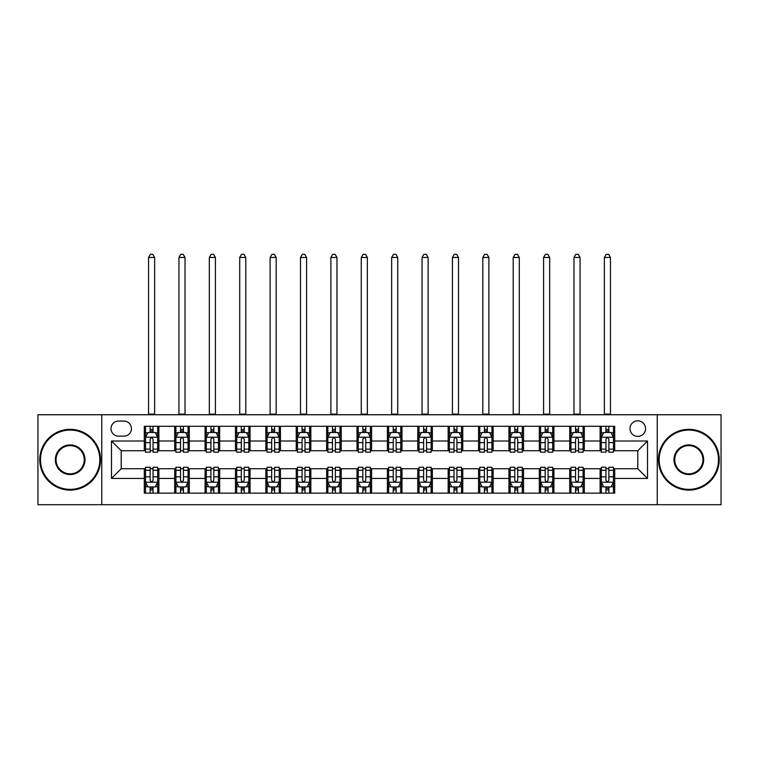 <?xml version="1.0" encoding="UTF-8"?>
<svg xmlns="http://www.w3.org/2000/svg" width="759" height="759" viewBox="0 0 759 759"><rect width="100%" height="100%" fill="white"/><g stroke="black" fill="none" stroke-linecap="round" stroke-linejoin="round"><path stroke-width="1.14" d="M637.788 420.828A7.78 7.78 0 0 0 630.008 428.607A7.78 7.78 0 0 0 637.788 436.387A7.78 7.78 0 0 0 645.567 428.607A7.78 7.78 0 0 0 637.788 420.828M657.237 504.697L721.05 504.697L721.05 414.746L657.237 414.746L657.237 504.697L101.763 504.697L101.763 414.746L37.95 414.746L37.95 504.697L101.763 504.697M118.537 436.14L123.888 436.14A7.533 7.533 0 0 0 131.421 428.607A7.533 7.533 0 0 0 123.888 421.065L118.537 421.065A7.533 7.533 0 0 0 111.004 428.607A7.533 7.533 0 0 0 118.537 436.14M657.237 414.746L101.763 414.746M144.305 478.436L111.488 478.436L111.488 441.007L144.305 441.007L144.305 450.723L121.212 450.723L121.212 468.72L144.305 468.72L144.305 493.151L614.695 493.151L614.695 468.72L637.788 468.72L637.788 450.723L614.695 450.723L614.695 441.007L647.512 441.007L647.512 478.436L614.695 478.436M614.695 441.007L614.695 426.292L144.305 426.292L144.305 441.007M600.113 426.292L600.113 450.723L601.327 450.723M605.948 450.723L608.86 450.723M613.481 450.723L614.695 450.723M600.113 450.723L583.092 450.723M569.724 426.292L569.724 450.723L570.939 450.723M575.559 450.723L578.472 450.723M569.724 450.723L552.704 450.723M539.336 426.292L539.336 450.723L540.55 450.723M545.171 450.723L548.083 450.723M539.336 450.723L522.315 450.723M508.947 426.292L508.947 450.723L510.162 450.723M514.782 450.723L517.704 450.723M508.947 450.723L491.936 450.723M478.559 426.292L478.559 450.723L479.773 450.723M484.394 450.723L487.316 450.723M478.559 450.723L461.548 450.723M448.171 426.292L448.171 450.723L449.394 450.723M454.005 450.723L456.927 450.723M448.171 450.723L431.159 450.723M417.792 426.292L417.792 450.723L419.006 450.723M423.626 450.723L426.539 450.723M417.792 450.723L400.771 450.723M387.403 426.292L387.403 450.723L388.617 450.723M393.238 450.723L396.151 450.723M387.403 450.723L370.383 450.723M357.015 426.292L357.015 450.723L358.229 450.723M362.849 450.723L365.762 450.723M357.015 450.723L339.994 450.723M326.626 426.292L326.626 450.723L327.841 450.723M332.461 450.723L335.374 450.723M326.626 450.723L309.606 450.723M296.238 426.292L296.238 450.723L297.452 450.723M302.073 450.723L304.995 450.723M296.238 450.723L279.227 450.723M265.849 426.292L265.849 450.723L267.064 450.723M271.684 450.723L274.606 450.723M265.849 450.723L248.838 450.723M235.47 426.292L235.47 450.723L236.685 450.723M241.296 450.723L244.218 450.723M235.47 450.723L218.45 450.723M205.082 426.292L205.082 450.723L206.296 450.723M210.917 450.723L213.829 450.723M205.082 450.723L188.061 450.723M174.693 426.292L174.693 450.723L175.908 450.723M180.528 450.723L183.441 450.723M174.693 450.723L157.673 450.723M144.305 450.723L145.519 450.723M150.14 450.723L153.052 450.723M144.305 468.72L145.519 468.72M150.14 468.72L153.052 468.72M157.673 468.72L158.887 468.72L158.887 493.151M175.908 468.72L158.887 468.72M180.528 468.72L183.441 468.72M188.061 468.72L189.276 468.72L189.276 493.151M206.296 468.72L189.276 468.72M210.917 468.72L213.829 468.72M218.45 468.72L219.664 468.72L219.664 493.151M236.685 468.72L219.664 468.72M241.296 468.72L244.218 468.72M248.838 468.72L250.053 468.72L250.053 493.151M267.064 468.72L250.053 468.72M271.684 468.72L274.606 468.72M279.227 468.72L280.441 468.72L280.441 493.151M297.452 468.72L280.441 468.72M302.073 468.72L304.995 468.72M309.606 468.72L310.829 468.72L310.829 493.151M327.841 468.72L310.829 468.72M332.461 468.72L335.374 468.72M339.994 468.72L341.208 468.72L341.208 493.151M358.229 468.72L341.208 468.72M362.849 468.72L365.762 468.72M370.383 468.72L371.597 468.72L371.597 493.151M388.617 468.72L371.597 468.72M393.238 468.72L396.151 468.72M400.771 468.72L401.985 468.72L401.985 493.151M419.006 468.72L401.985 468.72M423.626 468.72L426.539 468.72M431.159 468.72L432.374 468.72L432.374 493.151M449.394 468.72L432.374 468.72M454.005 468.72L456.927 468.72M461.548 468.72L462.762 468.72L462.762 493.151M479.773 468.72L462.762 468.72M484.394 468.72L487.316 468.72M491.936 468.72L493.151 468.72L493.151 493.151M510.162 468.72L493.151 468.72M514.782 468.72L517.704 468.72M522.315 468.72L523.53 468.72L523.53 493.151M540.55 468.72L523.53 468.72M545.171 468.72L548.083 468.72M552.704 468.72L553.918 468.72L553.918 493.151M570.939 468.72L553.918 468.72M575.559 468.72L578.472 468.72M583.092 468.72L584.307 468.72L584.307 493.151M601.327 468.72L584.307 468.72M605.948 468.72L608.86 468.72M613.481 468.72L614.695 468.72M158.887 426.292L158.887 450.723M144.305 432.374L145.519 432.374M150.14 432.374L153.052 432.374M157.673 432.374L158.887 432.374M144.305 487.069L145.519 487.069M150.14 487.069L153.052 487.069M157.673 487.069L158.887 487.069M174.693 468.72L174.693 493.151M189.276 426.292L189.276 450.723M174.693 432.374L175.908 432.374M180.528 432.374L183.441 432.374M188.061 432.374L189.276 432.374M174.693 487.069L175.908 487.069M180.528 487.069L183.441 487.069M188.061 487.069L189.276 487.069M205.082 468.72L205.082 493.151M205.082 487.069L206.296 487.069M210.917 487.069L213.829 487.069M218.45 487.069L219.664 487.069M219.664 426.292L219.664 450.723M205.082 432.374L206.296 432.374M210.917 432.374L213.829 432.374M218.45 432.374L219.664 432.374M235.47 468.72L235.47 493.151M235.47 487.069L236.685 487.069M241.296 487.069L244.218 487.069M248.838 487.069L250.053 487.069M250.053 426.292L250.053 450.723M235.47 432.374L236.685 432.374M241.296 432.374L244.218 432.374M248.838 432.374L250.053 432.374M265.849 468.72L265.849 493.151M265.849 487.069L267.064 487.069M271.684 487.069L274.606 487.069M279.227 487.069L280.441 487.069M280.441 426.292L280.441 450.723M265.849 432.374L267.064 432.374M271.684 432.374L274.606 432.374M279.227 432.374L280.441 432.374M296.238 468.72L296.238 493.151M296.238 487.069L297.452 487.069M302.073 487.069L304.995 487.069M309.606 487.069L310.829 487.069M310.829 426.292L310.829 450.723M296.238 432.374L297.452 432.374M302.073 432.374L304.995 432.374M309.606 432.374L310.829 432.374M326.626 468.72L326.626 493.151M326.626 487.069L327.841 487.069M332.461 487.069L335.374 487.069M339.994 487.069L341.208 487.069M341.208 426.292L341.208 450.723M326.626 432.374L327.841 432.374M332.461 432.374L335.374 432.374M339.994 432.374L341.208 432.374M357.015 468.72L357.015 493.151M357.015 487.069L358.229 487.069M362.849 487.069L365.762 487.069M370.383 487.069L371.597 487.069M371.597 426.292L371.597 450.723M357.015 432.374L358.229 432.374M362.849 432.374L365.762 432.374M370.383 432.374L371.597 432.374M387.403 468.72L387.403 493.151M387.403 487.069L388.617 487.069M393.238 487.069L396.151 487.069M400.771 487.069L401.985 487.069M401.985 426.292L401.985 450.723M387.403 432.374L388.617 432.374M393.238 432.374L396.151 432.374M400.771 432.374L401.985 432.374M417.792 468.72L417.792 493.151M417.792 487.069L419.006 487.069M423.626 487.069L426.539 487.069M431.159 487.069L432.374 487.069M432.374 426.292L432.374 450.723M417.792 432.374L419.006 432.374M423.626 432.374L426.539 432.374M431.159 432.374L432.374 432.374M448.171 468.72L448.171 493.151M448.171 487.069L449.394 487.069M454.005 487.069L456.927 487.069M461.548 487.069L462.762 487.069M462.762 426.292L462.762 450.723M448.171 432.374L449.394 432.374M454.005 432.374L456.927 432.374M461.548 432.374L462.762 432.374M478.559 468.72L478.559 493.151M478.559 487.069L479.773 487.069M484.394 487.069L487.316 487.069M491.936 487.069L493.151 487.069M493.151 426.292L493.151 450.723M478.559 432.374L479.773 432.374M484.394 432.374L487.316 432.374M491.936 432.374L493.151 432.374M508.947 468.72L508.947 493.151M508.947 487.069L510.162 487.069M514.782 487.069L517.704 487.069M522.315 487.069L523.53 487.069M523.53 426.292L523.53 450.723M508.947 432.374L510.162 432.374M514.782 432.374L517.704 432.374M522.315 432.374L523.53 432.374M539.336 468.72L539.336 493.151M539.336 487.069L540.55 487.069M545.171 487.069L548.083 487.069M552.704 487.069L553.918 487.069M553.918 426.292L553.918 450.723M539.336 432.374L540.55 432.374M545.171 432.374L548.083 432.374M552.704 432.374L553.918 432.374M569.724 468.72L569.724 493.151M569.724 487.069L570.939 487.069M575.559 487.069L578.472 487.069M583.092 487.069L584.307 487.069M584.307 426.292L584.307 450.723M569.724 432.374L570.939 432.374M575.559 432.374L578.472 432.374M583.092 432.374L584.307 432.374M600.113 468.72L600.113 493.151M600.113 487.069L601.327 487.069M605.948 487.069L608.86 487.069M613.481 487.069L614.695 487.069M600.113 432.374L601.327 432.374M605.948 432.374L608.86 432.374M613.481 432.374L614.695 432.374M121.212 450.723L111.488 441.007M121.212 468.72L111.488 478.436M647.512 441.007L637.788 450.723M647.512 478.436L637.788 468.72M153.052 429.452L150.14 429.452M157.673 449.138L153.052 449.138L153.052 452.184L157.673 452.184L157.673 437.355L155.244 432.497L147.948 432.497L145.519 437.355L145.519 452.184L150.14 452.184L150.14 449.138L145.519 449.138M145.519 437.355L145.519 426.292M157.673 437.355L157.673 426.292M150.14 432.497L150.14 426.292M153.052 426.292L153.052 432.497M153.052 449.138L153.052 439.176C152.085 437.307 151.117 437.307 150.14 439.176L150.14 449.138M148.555 414.746L148.555 257.462L154.637 257.462L152.815 254.303L150.386 254.303L148.555 257.462M154.637 414.746L154.637 257.462M150.14 489.991L153.052 489.991M145.519 470.305L150.14 470.305L150.14 467.259L145.519 467.259L145.519 482.088L147.948 486.946L155.244 486.946L157.673 482.088L157.673 467.259L153.052 467.259L153.052 470.305L157.673 470.305M157.673 482.088L157.673 493.151M145.519 482.088L145.519 493.151M153.052 486.946L153.052 493.151M150.14 493.151L150.14 486.946M150.14 470.305L150.14 480.267C151.107 482.136 152.085 482.136 153.052 480.267L153.052 470.305M183.441 429.452L180.528 429.452M188.061 449.138L183.441 449.138L183.441 452.184L188.061 452.184L188.061 437.355L185.632 432.497L178.337 432.497L175.908 437.355L175.908 452.184L180.528 452.184L180.528 449.138L175.908 449.138M175.908 437.355L175.908 426.292M188.061 437.355L188.061 426.292M180.528 432.497L180.528 426.292M183.441 426.292L183.441 432.497M183.441 449.138L183.441 439.176C182.473 437.307 181.496 437.307 180.528 439.176L180.528 449.138M178.944 414.746L178.944 257.462L185.025 257.462L183.204 254.303L180.765 254.303L178.944 257.462M185.025 414.746L185.025 257.462M213.829 429.452L210.917 429.452M218.45 449.138L213.829 449.138L213.829 452.184L218.45 452.184L218.45 437.355L216.021 432.497L208.725 432.497L206.296 437.355L206.296 452.184L210.917 452.184L210.917 449.138L206.296 449.138M206.296 437.355L206.296 426.292M218.45 437.355L218.45 426.292M210.917 432.497L210.917 426.292M213.829 426.292L213.829 432.497M213.829 449.138L213.829 439.176C212.862 437.307 211.884 437.307 210.917 439.176L210.917 449.138M209.332 414.746L209.332 257.462L215.414 257.462L213.583 254.303L211.154 254.303L209.332 257.462M215.414 414.746L215.414 257.462M244.218 429.452L241.296 429.452M248.838 449.138L244.218 449.138L244.218 452.184L248.838 452.184L248.838 437.355L246.409 432.497L239.113 432.497L236.685 437.355L236.685 452.184L241.296 452.184L241.296 449.138L236.685 449.138M236.685 437.355L236.685 426.292M248.838 437.355L248.838 426.292M241.296 432.497L241.296 426.292M244.218 426.292L244.218 432.497M244.218 449.138L244.218 439.176C243.25 437.307 242.273 437.307 241.296 439.176L241.296 449.138M239.721 414.746L239.721 257.462L245.793 257.462L243.971 254.303L241.542 254.303L239.721 257.462M245.793 414.746L245.793 257.462M180.528 489.991L183.441 489.991M175.908 470.305L180.528 470.305L180.528 467.259L175.908 467.259L175.908 482.088L178.337 486.946L185.632 486.946L188.061 482.088L188.061 467.259L183.441 467.259L183.441 470.305L188.061 470.305M188.061 482.088L188.061 493.151M175.908 482.088L175.908 493.151M183.441 486.946L183.441 493.151M180.528 493.151L180.528 486.946M180.528 470.305L180.528 480.267C181.496 482.136 182.473 482.136 183.441 480.267L183.441 470.305M210.917 489.991L213.829 489.991M206.296 470.305L210.917 470.305L210.917 467.259L206.296 467.259L206.296 482.088L208.725 486.946L216.021 486.946L218.45 482.088L218.45 467.259L213.829 467.259L213.829 470.305L218.45 470.305M218.45 482.088L218.45 493.151M206.296 482.088L206.296 493.151M213.829 486.946L213.829 493.151M210.917 493.151L210.917 486.946M210.917 470.305L210.917 480.267C211.884 482.136 212.852 482.136 213.829 480.267L213.829 470.305M241.296 489.991L244.218 489.991M236.685 470.305L241.296 470.305L241.296 467.259L236.685 467.259L236.685 482.088L239.113 486.946L246.409 486.946L248.838 482.088L248.838 467.259L244.218 467.259L244.218 470.305L248.838 470.305M248.838 482.088L248.838 493.151M236.685 482.088L236.685 493.151M244.218 486.946L244.218 493.151M241.296 493.151L241.296 486.946M241.296 470.305L241.296 480.267C242.273 482.136 243.241 482.136 244.218 480.267L244.218 470.305M274.606 429.452L271.684 429.452M279.227 449.138L274.606 449.138L274.606 452.184L279.227 452.184L279.227 437.355L276.788 432.497L269.502 432.497L267.064 437.355L267.064 452.184L271.684 452.184L271.684 449.138L267.064 449.138M267.064 437.355L267.064 426.292M279.227 437.355L279.227 426.292M271.684 432.497L271.684 426.292M274.606 426.292L274.606 432.497M274.606 449.138L274.606 439.176C273.629 437.307 272.661 437.307 271.684 439.176L271.684 449.138M270.109 414.746L270.109 257.462L276.181 257.462L274.36 254.303L271.931 254.303L270.109 257.462M276.181 414.746L276.181 257.462M271.684 489.991L274.606 489.991M267.064 470.305L271.684 470.305L271.684 467.259L267.064 467.259L267.064 482.088L269.502 486.946L276.788 486.946L279.227 482.088L279.227 467.259L274.606 467.259L274.606 470.305L279.227 470.305M279.227 482.088L279.227 493.151M267.064 482.088L267.064 493.151M274.606 486.946L274.606 493.151M271.684 493.151L271.684 486.946M271.684 470.305L271.684 480.267C272.661 482.136 273.629 482.136 274.606 480.267L274.606 470.305M70.16 430.068A29.658 29.658 0 0 0 40.502 459.726A29.658 29.658 0 0 0 70.16 489.375A29.658 29.658 0 0 0 99.818 459.726A29.658 29.658 0 0 0 70.16 430.068M70.16 490.105A30.388 30.388 0 0 1 39.772 459.726A30.388 30.388 0 0 1 70.16 429.338A30.388 30.388 0 0 1 100.549 459.726A30.388 30.388 0 0 1 70.16 490.105M70.16 444.897A14.829 14.829 0 0 1 84.989 459.726A14.829 14.829 0 0 1 70.16 474.555A14.829 14.829 0 0 1 55.331 459.726A14.829 14.829 0 0 1 70.16 444.897M70.16 473.825A14.098 14.098 0 0 0 84.258 459.726A14.098 14.098 0 0 0 70.16 445.618A14.098 14.098 0 0 0 56.062 459.726A14.098 14.098 0 0 0 70.16 473.825M688.84 430.068A29.658 29.658 0 0 0 659.182 459.726A29.658 29.658 0 0 0 688.84 489.375A29.658 29.658 0 0 0 718.498 459.726A29.658 29.658 0 0 0 688.84 430.068M688.84 490.105A30.388 30.388 0 0 1 658.451 459.726A30.388 30.388 0 0 1 688.84 429.338A30.388 30.388 0 0 1 719.228 459.726A30.388 30.388 0 0 1 688.84 490.105M688.84 444.897A14.829 14.829 0 0 1 703.669 459.726A14.829 14.829 0 0 1 688.84 474.555A14.829 14.829 0 0 1 674.011 459.726A14.829 14.829 0 0 1 688.84 444.897M688.84 473.825A14.098 14.098 0 0 0 702.938 459.726A14.098 14.098 0 0 0 688.84 445.618A14.098 14.098 0 0 0 674.742 459.726A14.098 14.098 0 0 0 688.84 473.825M304.995 429.452L302.073 429.452M309.606 449.138L304.995 449.138L304.995 452.184L309.606 452.184L309.606 437.355L307.177 432.497L299.89 432.497L297.452 437.355L297.452 452.184L302.073 452.184L302.073 449.138L297.452 449.138M297.452 437.355L297.452 426.292M309.606 437.355L309.606 426.292M302.073 432.497L302.073 426.292M304.995 426.292L304.995 432.497M304.995 449.138L304.995 439.176C304.017 437.307 303.05 437.307 302.073 439.176L302.073 449.138M300.498 414.746L300.498 257.462L306.57 257.462L304.748 254.303L302.319 254.303L300.498 257.462M306.57 414.746L306.57 257.462M335.374 429.452L332.461 429.452M339.994 449.138L335.374 449.138L335.374 452.184L339.994 452.184L339.994 437.355L337.565 432.497L330.269 432.497L327.841 437.355L327.841 452.184L332.461 452.184L332.461 449.138L327.841 449.138M327.841 437.355L327.841 426.292M339.994 437.355L339.994 426.292M332.461 432.497L332.461 426.292M335.374 426.292L335.374 432.497M335.374 449.138L335.374 439.176C334.406 437.307 333.438 437.307 332.461 439.176L332.461 449.138M330.877 414.746L330.877 257.462L336.958 257.462L335.136 254.303L332.708 254.303L330.877 257.462M336.958 414.746L336.958 257.462M365.762 429.452L362.849 429.452M370.383 449.138L365.762 449.138L365.762 452.184L370.383 452.184L370.383 437.355L367.954 432.497L360.658 432.497L358.229 437.355L358.229 452.184L362.849 452.184L362.849 449.138L358.229 449.138M358.229 437.355L358.229 426.292M370.383 437.355L370.383 426.292M362.849 432.497L362.849 426.292M365.762 426.292L365.762 432.497M365.762 449.138L365.762 439.176C364.794 437.307 363.817 437.307 362.849 439.176L362.849 449.138M361.265 414.746L361.265 257.462L367.347 257.462L365.525 254.303L363.087 254.303L361.265 257.462M367.347 414.746L367.347 257.462M396.151 429.452L393.238 429.452M400.771 449.138L396.151 449.138L396.151 452.184L400.771 452.184L400.771 437.355L398.342 432.497L391.046 432.497L388.617 437.355L388.617 452.184L393.238 452.184L393.238 449.138L388.617 449.138M388.617 437.355L388.617 426.292M400.771 437.355L400.771 426.292M393.238 432.497L393.238 426.292M396.151 426.292L396.151 432.497M396.151 449.138L396.151 439.176C395.183 437.307 394.206 437.307 393.238 439.176L393.238 449.138M391.653 414.746L391.653 257.462L397.735 257.462L395.913 254.303L393.475 254.303L391.653 257.462M397.735 414.746L397.735 257.462M426.539 429.452L423.626 429.452M431.159 449.138L426.539 449.138L426.539 452.184L431.159 452.184L431.159 437.355L428.731 432.497L421.435 432.497L419.006 437.355L419.006 452.184L423.626 452.184L423.626 449.138L419.006 449.138M419.006 437.355L419.006 426.292M431.159 437.355L431.159 426.292M423.626 432.497L423.626 426.292M426.539 426.292L426.539 432.497M426.539 449.138L426.539 439.176C425.571 437.307 424.594 437.307 423.626 439.176L423.626 449.138M422.042 414.746L422.042 257.462L428.123 257.462L426.292 254.303L423.864 254.303L422.042 257.462M428.123 414.746L428.123 257.462M302.073 489.991L304.995 489.991M297.452 470.305L302.073 470.305L302.073 467.259L297.452 467.259L297.452 482.088L299.89 486.946L307.177 486.946L309.606 482.088L309.606 467.259L304.995 467.259L304.995 470.305L309.606 470.305M309.606 482.088L309.606 493.151M297.452 482.088L297.452 493.151M304.995 486.946L304.995 493.151M302.073 493.151L302.073 486.946M302.073 470.305L302.073 480.267C303.04 482.136 304.017 482.136 304.995 480.267L304.995 470.305M332.461 489.991L335.374 489.991M327.841 470.305L332.461 470.305L332.461 467.259L327.841 467.259L327.841 482.088L330.269 486.946L337.565 486.946L339.994 482.088L339.994 467.259L335.374 467.259L335.374 470.305L339.994 470.305M339.994 482.088L339.994 493.151M327.841 482.088L327.841 493.151M335.374 486.946L335.374 493.151M332.461 493.151L332.461 486.946M332.461 470.305L332.461 480.267C333.429 482.136 334.406 482.136 335.374 480.267L335.374 470.305M362.849 489.991L365.762 489.991M358.229 470.305L362.849 470.305L362.849 467.259L358.229 467.259L358.229 482.088L360.658 486.946L367.954 486.946L370.383 482.088L370.383 467.259L365.762 467.259L365.762 470.305L370.383 470.305M370.383 482.088L370.383 493.151M358.229 482.088L358.229 493.151M365.762 486.946L365.762 493.151M362.849 493.151L362.849 486.946M362.849 470.305L362.849 480.267C363.817 482.136 364.794 482.136 365.762 480.267L365.762 470.305M393.238 489.991L396.151 489.991M388.617 470.305L393.238 470.305L393.238 467.259L388.617 467.259L388.617 482.088L391.046 486.946L398.342 486.946L400.771 482.088L400.771 467.259L396.151 467.259L396.151 470.305L400.771 470.305M400.771 482.088L400.771 493.151M388.617 482.088L388.617 493.151M396.151 486.946L396.151 493.151M393.238 493.151L393.238 486.946M393.238 470.305L393.238 480.267C394.206 482.136 395.183 482.136 396.151 480.267L396.151 470.305M423.626 489.991L426.539 489.991M419.006 470.305L423.626 470.305L423.626 467.259L419.006 467.259L419.006 482.088L421.435 486.946L428.731 486.946L431.159 482.088L431.159 467.259L426.539 467.259L426.539 470.305L431.159 470.305M431.159 482.088L431.159 493.151M419.006 482.088L419.006 493.151M426.539 486.946L426.539 493.151M423.626 493.151L423.626 486.946M423.626 470.305L423.626 480.267C424.594 482.136 425.562 482.136 426.539 480.267L426.539 470.305M456.927 429.452L454.005 429.452M461.548 449.138L456.927 449.138L456.927 452.184L461.548 452.184L461.548 437.355L459.11 432.497L451.823 432.497L449.394 437.355L449.394 452.184L454.005 452.184L454.005 449.138L449.394 449.138M449.394 437.355L449.394 426.292M461.548 437.355L461.548 426.292M454.005 432.497L454.005 426.292M456.927 426.292L456.927 432.497M456.927 449.138L456.927 439.176C455.96 437.307 454.983 437.307 454.005 439.176L454.005 449.138M452.43 414.746L452.43 257.462L458.502 257.462L456.681 254.303L454.252 254.303L452.43 257.462M458.502 414.746L458.502 257.462M454.005 489.991L456.927 489.991M449.394 470.305L454.005 470.305L454.005 467.259L449.394 467.259L449.394 482.088L451.823 486.946L459.11 486.946L461.548 482.088L461.548 467.259L456.927 467.259L456.927 470.305L461.548 470.305M461.548 482.088L461.548 493.151M449.394 482.088L449.394 493.151M456.927 486.946L456.927 493.151M454.005 493.151L454.005 486.946M454.005 470.305L454.005 480.267C454.983 482.136 455.95 482.136 456.927 480.267L456.927 470.305M487.316 429.452L484.394 429.452M491.936 449.138L487.316 449.138L487.316 452.184L491.936 452.184L491.936 437.355L489.498 432.497L482.212 432.497L479.773 437.355L479.773 452.184L484.394 452.184L484.394 449.138L479.773 449.138M479.773 437.355L479.773 426.292M491.936 437.355L491.936 426.292M484.394 432.497L484.394 426.292M487.316 426.292L487.316 432.497M487.316 449.138L487.316 439.176C486.339 437.307 485.371 437.307 484.394 439.176L484.394 449.138M482.819 414.746L482.819 257.462L488.891 257.462L487.069 254.303L484.64 254.303L482.819 257.462M488.891 414.746L488.891 257.462M484.394 489.991L487.316 489.991M479.773 470.305L484.394 470.305L484.394 467.259L479.773 467.259L479.773 482.088L482.212 486.946L489.498 486.946L491.936 482.088L491.936 467.259L487.316 467.259L487.316 470.305L491.936 470.305M491.936 482.088L491.936 493.151M479.773 482.088L479.773 493.151M487.316 486.946L487.316 493.151M484.394 493.151L484.394 486.946M484.394 470.305L484.394 480.267C485.371 482.136 486.339 482.136 487.316 480.267L487.316 470.305M517.704 429.452L514.782 429.452M522.315 449.138L517.704 449.138L517.704 452.184L522.315 452.184L522.315 437.355L519.887 432.497L512.591 432.497L510.162 437.355L510.162 452.184L514.782 452.184L514.782 449.138L510.162 449.138M510.162 437.355L510.162 426.292M522.315 437.355L522.315 426.292M514.782 432.497L514.782 426.292M517.704 426.292L517.704 432.497M517.704 449.138L517.704 439.176C516.727 437.307 515.759 437.307 514.782 439.176L514.782 449.138M513.207 414.746L513.207 257.462L519.279 257.462L517.458 254.303L515.029 254.303L513.207 257.462M519.279 414.746L519.279 257.462M514.782 489.991L517.704 489.991M510.162 470.305L514.782 470.305L514.782 467.259L510.162 467.259L510.162 482.088L512.591 486.946L519.887 486.946L522.315 482.088L522.315 467.259L517.704 467.259L517.704 470.305L522.315 470.305M522.315 482.088L522.315 493.151M510.162 482.088L510.162 493.151M517.704 486.946L517.704 493.151M514.782 493.151L514.782 486.946M514.782 470.305L514.782 480.267C515.75 482.136 516.727 482.136 517.704 480.267L517.704 470.305M548.083 429.452L545.171 429.452M552.704 449.138L548.083 449.138L548.083 452.184L552.704 452.184L552.704 437.355L550.275 432.497L542.979 432.497L540.55 437.355L540.55 452.184L545.171 452.184L545.171 449.138L540.55 449.138M540.55 437.355L540.55 426.292M552.704 437.355L552.704 426.292M545.171 432.497L545.171 426.292M548.083 426.292L548.083 432.497M548.083 449.138L548.083 439.176C547.116 437.307 546.148 437.307 545.171 439.176L545.171 449.138M543.586 414.746L543.586 257.462L549.668 257.462L547.846 254.303L545.417 254.303L543.586 257.462M549.668 414.746L549.668 257.462M545.171 489.991L548.083 489.991M540.55 470.305L545.171 470.305L545.171 467.259L540.55 467.259L540.55 482.088L542.979 486.946L550.275 486.946L552.704 482.088L552.704 467.259L548.083 467.259L548.083 470.305L552.704 470.305M552.704 482.088L552.704 493.151M540.55 482.088L540.55 493.151M548.083 486.946L548.083 493.151M545.171 493.151L545.171 486.946M545.171 470.305L545.171 480.267C546.138 482.136 547.116 482.136 548.083 480.267L548.083 470.305M578.472 429.452L575.559 429.452M583.092 449.138L578.472 449.138L578.472 452.184L583.092 452.184L583.092 437.355L580.663 432.497L573.368 432.497L570.939 437.355L570.939 452.184L575.559 452.184L575.559 449.138L570.939 449.138M570.939 437.355L570.939 426.292M583.092 437.355L583.092 426.292M575.559 432.497L575.559 426.292M578.472 426.292L578.472 432.497M578.472 449.138L578.472 439.176C577.504 437.307 576.527 437.307 575.559 439.176L575.559 449.138M573.975 414.746L573.975 257.462L580.056 257.462L578.235 254.303L575.796 254.303L573.975 257.462M580.056 414.746L580.056 257.462M575.559 489.991L578.472 489.991M570.939 470.305L575.559 470.305L575.559 467.259L570.939 467.259L570.939 482.088L573.368 486.946L580.663 486.946L583.092 482.088L583.092 467.259L578.472 467.259L578.472 470.305L583.092 470.305M583.092 482.088L583.092 493.151M570.939 482.088L570.939 493.151M578.472 486.946L578.472 493.151M575.559 493.151L575.559 486.946M575.559 470.305L575.559 480.267C576.527 482.136 577.504 482.136 578.472 480.267L578.472 470.305M608.86 429.452L605.948 429.452M613.481 449.138L608.86 449.138L608.86 452.184L613.481 452.184L613.481 437.355L611.052 432.497L603.756 432.497L601.327 437.355L601.327 452.184L605.948 452.184L605.948 449.138L601.327 449.138M601.327 437.355L601.327 426.292M613.481 437.355L613.481 426.292M605.948 432.497L605.948 426.292M608.86 426.292L608.86 432.497M608.86 449.138L608.86 439.176C607.893 437.307 606.915 437.307 605.948 439.176L605.948 449.138M604.363 414.746L604.363 257.462L610.445 257.462L608.614 254.303L606.185 254.303L604.363 257.462M610.445 414.746L610.445 257.462M605.948 489.991L608.86 489.991M601.327 470.305L605.948 470.305L605.948 467.259L601.327 467.259L601.327 482.088L603.756 486.946L611.052 486.946L613.481 482.088L613.481 467.259L608.86 467.259L608.86 470.305L613.481 470.305M613.481 482.088L613.481 493.151M601.327 482.088L601.327 493.151M608.86 486.946L608.86 493.151M605.948 493.151L605.948 486.946M605.948 470.305L605.948 480.267C606.915 482.136 607.883 482.136 608.86 480.267L608.86 470.305M174.693 478.436L158.887 478.436M174.693 441.007L158.887 441.007M205.082 441.007L189.276 441.007M205.082 478.436L189.276 478.436M235.47 441.007L219.664 441.007M235.47 478.436L219.664 478.436M265.849 441.007L250.053 441.007M265.849 478.436L250.053 478.436M296.238 441.007L280.441 441.007M296.238 478.436L280.441 478.436M326.626 441.007L310.829 441.007M326.626 478.436L310.829 478.436M357.015 441.007L341.208 441.007M357.015 478.436L341.208 478.436M387.403 441.007L371.597 441.007M387.403 478.436L371.597 478.436M417.792 441.007L401.985 441.007M417.792 478.436L401.985 478.436M448.171 441.007L432.374 441.007M448.171 478.436L432.374 478.436M478.559 441.007L462.762 441.007M478.559 478.436L462.762 478.436M508.947 441.007L493.151 441.007M508.947 478.436L493.151 478.436M539.336 441.007L523.53 441.007M539.336 478.436L523.53 478.436M569.724 441.007L553.918 441.007M569.724 478.436L553.918 478.436M600.113 441.007L584.307 441.007M600.113 478.436L584.307 478.436M157.616 437.231L145.576 437.231M145.519 432.791L147.806 432.791M155.386 432.791L157.673 432.791M150.14 442.62L145.519 442.62M157.673 442.62L153.052 442.62M153.052 431.008L150.14 431.008M148.555 414.139L154.637 414.139M145.576 482.212L157.616 482.212M157.673 486.661L155.386 486.661M147.806 486.661L145.519 486.661M153.052 476.823L157.673 476.823M145.519 476.823L150.14 476.823M150.14 488.435L153.052 488.435M188.004 437.231L175.965 437.231M175.908 432.791L178.194 432.791M185.775 432.791L188.061 432.791M180.528 442.62L175.908 442.62M188.061 442.62L183.441 442.62M183.441 431.008L180.528 431.008M178.944 414.139L185.025 414.139M218.393 437.231L206.353 437.231M206.296 432.791L208.583 432.791M216.163 432.791L218.45 432.791M210.917 442.62L206.296 442.62M218.45 442.62L213.829 442.62M213.829 431.008L210.917 431.008M209.332 414.139L215.414 414.139M248.772 437.231L236.742 437.231M236.685 432.791L238.962 432.791M246.552 432.791L248.838 432.791M241.296 442.62L236.685 442.62M248.838 442.62L244.218 442.62M244.218 431.008L241.296 431.008M239.721 414.139L245.793 414.139M175.965 482.212L188.004 482.212M188.061 486.661L185.775 486.661M178.194 486.661L175.908 486.661M183.441 476.823L188.061 476.823M175.908 476.823L180.528 476.823M180.528 488.435L183.441 488.435M206.353 482.212L218.393 482.212M218.45 486.661L216.163 486.661M208.583 486.661L206.296 486.661M213.829 476.823L218.45 476.823M206.296 476.823L210.917 476.823M210.917 488.435L213.829 488.435M236.742 482.212L248.772 482.212M248.838 486.661L246.552 486.661M238.962 486.661L236.685 486.661M244.218 476.823L248.838 476.823M236.685 476.823L241.296 476.823M241.296 488.435L244.218 488.435M279.16 437.231L267.13 437.231M267.064 432.791L269.35 432.791M276.94 432.791L279.227 432.791M271.684 442.62L267.064 442.62M279.227 442.62L274.606 442.62M274.606 431.008L271.684 431.008M270.109 414.139L276.181 414.139M267.13 482.212L279.16 482.212M279.227 486.661L276.94 486.661M269.35 486.661L267.064 486.661M274.606 476.823L279.227 476.823M267.064 476.823L271.684 476.823M271.684 488.435L274.606 488.435M309.549 437.231L297.519 437.231M297.452 432.791L299.739 432.791M307.329 432.791L309.606 432.791M302.073 442.62L297.452 442.62M309.606 442.62L304.995 442.62M304.995 431.008L302.073 431.008M300.498 414.139L306.57 414.139M339.937 437.231L327.907 437.231M327.841 432.791L330.127 432.791M337.708 432.791L339.994 432.791M332.461 442.62L327.841 442.62M339.994 442.62L335.374 442.62M335.374 431.008L332.461 431.008M330.877 414.139L336.958 414.139M370.326 437.231L358.286 437.231M358.229 432.791L360.516 432.791M368.096 432.791L370.383 432.791M362.849 442.62L358.229 442.62M370.383 442.62L365.762 442.62M365.762 431.008L362.849 431.008M361.265 414.139L367.347 414.139M400.714 437.231L388.674 437.231M388.617 432.791L390.904 432.791M398.484 432.791L400.771 432.791M393.238 442.62L388.617 442.62M400.771 442.62L396.151 442.62M396.151 431.008L393.238 431.008M391.653 414.139L397.735 414.139M431.093 437.231L419.063 437.231M419.006 432.791L421.292 432.791M428.873 432.791L431.159 432.791M423.626 442.62L419.006 442.62M431.159 442.62L426.539 442.62M426.539 431.008L423.626 431.008M422.042 414.139L428.123 414.139M297.519 482.212L309.549 482.212M309.606 486.661L307.329 486.661M299.739 486.661L297.452 486.661M304.995 476.823L309.606 476.823M297.452 476.823L302.073 476.823M302.073 488.435L304.995 488.435M327.907 482.212L339.937 482.212M339.994 486.661L337.708 486.661M330.127 486.661L327.841 486.661M335.374 476.823L339.994 476.823M327.841 476.823L332.461 476.823M332.461 488.435L335.374 488.435M358.286 482.212L370.326 482.212M370.383 486.661L368.096 486.661M360.516 486.661L358.229 486.661M365.762 476.823L370.383 476.823M358.229 476.823L362.849 476.823M362.849 488.435L365.762 488.435M388.674 482.212L400.714 482.212M400.771 486.661L398.484 486.661M390.904 486.661L388.617 486.661M396.151 476.823L400.771 476.823M388.617 476.823L393.238 476.823M393.238 488.435L396.151 488.435M419.063 482.212L431.093 482.212M431.159 486.661L428.873 486.661M421.292 486.661L419.006 486.661M426.539 476.823L431.159 476.823M419.006 476.823L423.626 476.823M423.626 488.435L426.539 488.435M461.481 437.231L449.451 437.231M449.394 432.791L451.671 432.791M459.261 432.791L461.548 432.791M454.005 442.62L449.394 442.62M461.548 442.62L456.927 442.62M456.927 431.008L454.005 431.008M452.43 414.139L458.502 414.139M449.451 482.212L461.481 482.212M461.548 486.661L459.261 486.661M451.671 486.661L449.394 486.661M456.927 476.823L461.548 476.823M449.394 476.823L454.005 476.823M454.005 488.435L456.927 488.435M491.87 437.231L479.84 437.231M479.773 432.791L482.06 432.791M489.65 432.791L491.936 432.791M484.394 442.62L479.773 442.62M491.936 442.62L487.316 442.62M487.316 431.008L484.394 431.008M482.819 414.139L488.891 414.139M479.84 482.212L491.87 482.212M491.936 486.661L489.65 486.661M482.06 486.661L479.773 486.661M487.316 476.823L491.936 476.823M479.773 476.823L484.394 476.823M484.394 488.435L487.316 488.435M522.258 437.231L510.228 437.231M510.162 432.791L512.448 432.791M520.038 432.791L522.315 432.791M514.782 442.62L510.162 442.62M522.315 442.62L517.704 442.62M517.704 431.008L514.782 431.008M513.207 414.139L519.279 414.139M510.228 482.212L522.258 482.212M522.315 486.661L520.038 486.661M512.448 486.661L510.162 486.661M517.704 476.823L522.315 476.823M510.162 476.823L514.782 476.823M514.782 488.435L517.704 488.435M552.647 437.231L540.607 437.231M540.55 432.791L542.837 432.791M550.417 432.791L552.704 432.791M545.171 442.62L540.55 442.62M552.704 442.62L548.083 442.62M548.083 431.008L545.171 431.008M543.586 414.139L549.668 414.139M540.607 482.212L552.647 482.212M552.704 486.661L550.417 486.661M542.837 486.661L540.55 486.661M548.083 476.823L552.704 476.823M540.55 476.823L545.171 476.823M545.171 488.435L548.083 488.435M583.035 437.231L570.996 437.231M570.939 432.791L573.225 432.791M580.806 432.791L583.092 432.791M575.559 442.62L570.939 442.62M583.092 442.62L578.472 442.62M578.472 431.008L575.559 431.008M573.975 414.139L580.056 414.139M570.996 482.212L583.035 482.212M583.092 486.661L580.806 486.661M573.225 486.661L570.939 486.661M578.472 476.823L583.092 476.823M570.939 476.823L575.559 476.823M575.559 488.435L578.472 488.435M613.424 437.231L601.384 437.231M601.327 432.791L603.614 432.791M611.194 432.791L613.481 432.791M605.948 442.62L601.327 442.62M613.481 442.62L608.86 442.62M608.86 431.008L605.948 431.008M604.363 414.139L610.445 414.139M601.384 482.212L613.424 482.212M613.481 486.661L611.194 486.661M603.614 486.661L601.327 486.661M608.86 476.823L613.481 476.823M601.327 476.823L605.948 476.823M605.948 488.435L608.86 488.435"/></g></svg>
